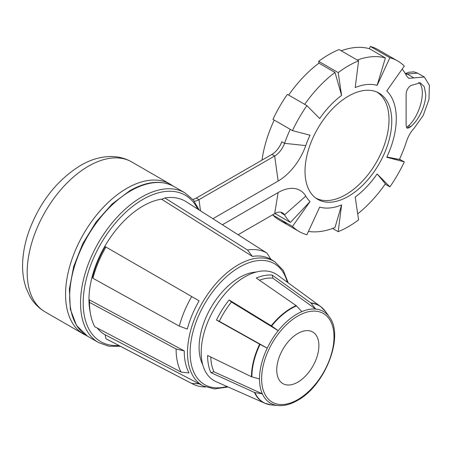 <?xml version="1.0" encoding="UTF-8"?>
<svg xmlns="http://www.w3.org/2000/svg" width="452" height="452" viewBox="0 0 452 452"><rect width="100%" height="100%" fill="white"/><g stroke="black" fill="none" stroke-linecap="round" stroke-linejoin="round"><path stroke-width="0.68" d="M296.173 305.637A1.881 1.22 67 0 1 296.506 305.925A55.822 32.228 120 0 0 291.354 308.507A55.822 32.228 120 0 0 271.618 326.011A1.881 0.395 38.8 0 0 271.24 325.762A55.929 32.29 -60 0 1 291.015 308.224A55.929 32.29 -60 0 1 296.173 305.637L256.301 278.042A60.918 35.171 120 0 1 272.217 275.093L310.79 302.93A55.929 32.29 -60 0 1 320.654 306.546L277.471 275.025A61.647 35.589 120 0 0 244.798 276.878A61.647 35.589 120 0 0 204.033 332.932A61.647 35.589 120 0 0 215.943 381.595L264.832 403.235A55.929 32.29 -60 0 1 254.476 392.46A1.881 1.418 -24.3 0 0 254.883 392.585L262.352 393.828A52.946 30.566 -60 0 1 259.505 378.929A52.946 30.566 -60 0 1 267.239 348.147A52.946 30.566 -60 0 1 278.223 330.683A52.946 30.566 -60 0 1 296.941 314.083A52.946 30.566 -60 0 1 301.829 311.631A52.946 30.566 -60 0 1 315.66 309.066A52.946 30.566 -60 0 1 329.333 316.942L325.508 311.518A55.822 32.228 120 0 0 311.089 303.219L315.66 309.066L272.799 278.138A58.489 33.77 -60 0 0 259.431 280.212M297.817 382.155A29.804 17.21 120 0 0 317.287 355.893A29.804 17.21 120 0 0 312.722 332.011A29.804 17.21 120 0 0 297.817 333.486A29.804 17.21 120 0 0 278.347 359.747A29.804 17.21 120 0 0 282.918 383.629A29.804 17.21 120 0 0 297.817 382.155M425.705 94.338L424.292 86.778L420.343 82.801L410.817 85.541L409.535 86.586C407.348 88.688 406.212 91.411 406.128 94.75L406.128 125.486L407.252 128.289L409.535 127.571L410.817 126.526C418.575 120.498 425.925 105.135 425.705 94.338M406.427 127.453A6.277 2.791 110.6 0 0 407.444 126.786L408.648 125.712A25.097 11.159 110.6 0 0 422.315 93.067A25.097 11.159 110.6 0 0 418.755 82.439M348.396 196.321A61.331 35.409 120 0 0 388.663 141.583A61.331 35.409 120 0 0 378.296 92.705A61.331 35.409 120 0 0 348.396 96.163A61.331 35.409 120 0 0 308.535 149.522A61.331 35.409 120 0 0 316.982 198.903A61.331 35.409 120 0 0 348.396 196.321M315.711 198.027A61.201 35.335 120 0 0 345.735 194.676A61.201 35.335 120 0 0 385.556 141.267A61.201 35.335 120 0 0 376.906 92.044M387.404 89.999L386.872 91.05A67.766 39.126 120 0 0 386.748 90.931L404.314 66.037A98.508 56.873 120 0 0 397.636 60.958L378.115 49.686A98.508 56.873 120 0 0 370.363 46.443L389.89 57.709L377.121 85.371A67.766 39.126 120 0 0 355.204 87.541L358.6 60.811L339.079 49.539A98.508 56.873 120 0 0 328.875 54.562A98.508 56.873 120 0 0 318.671 61.325L318.942 63.161A95.999 55.426 -60 0 0 288.636 95.073M358.6 60.811A98.508 56.873 120 0 0 348.396 65.834A98.508 56.873 120 0 0 338.192 72.591L341.588 95.4A67.766 39.126 120 0 0 319.671 118.543L306.902 105.621A98.508 56.873 120 0 0 299.156 117.814A98.508 56.873 120 0 0 292.472 130.617L310.044 135.216A67.766 39.126 120 0 0 305.761 145.6A43.923 25.357 -60 0 1 278.133 181.043L212.886 218.712M256.188 272.047A57.099 32.968 120 0 0 239.475 277.517A57.099 32.968 120 0 0 202.722 364.651M161.816 199.377L252.414 256.42A71.845 41.482 -60 0 1 270.963 259.358L266.951 253.092L185.337 201.202A79.399 45.838 -60 0 0 164.844 197.953L161.816 199.377M162.669 198.976A76.394 44.104 120 0 0 142.979 206.05A76.394 44.104 120 0 0 90.191 312.123M332.599 228.441L338.192 231.673A98.508 56.873 120 0 0 348.396 226.644A98.508 56.873 120 0 0 358.6 219.887L355.204 197.078A67.766 39.126 120 0 0 377.121 173.941L389.89 186.862A98.508 56.873 120 0 0 397.636 174.67A98.508 56.873 120 0 0 404.314 161.872L399.98 159.562L404.314 161.872M273.607 214.242L272.952 215.169A98.508 56.873 120 0 0 279.635 220.254L299.156 231.526A98.508 56.873 120 0 0 306.902 234.769L319.671 207.112A67.766 39.126 120 0 0 341.588 204.937L338.192 231.673M272.952 215.169L292.472 226.435A98.508 56.873 120 0 0 299.156 231.526L279.635 220.254A98.508 56.873 120 0 0 287.382 223.497M306.902 105.621L287.382 94.349A98.508 56.873 120 0 0 279.635 106.542A98.508 56.873 120 0 0 272.952 119.345L292.472 130.617M385.172 184.139L389.89 186.862M262.002 160.132A95.999 55.426 -60 0 1 274.206 120.068M341.209 50.771A95.999 55.426 -60 0 1 369.335 48.675L370.363 46.443M386.872 156.997L399.444 159.483A95.999 55.426 -60 0 1 399.438 159.494L386.748 157.268A67.766 39.126 120 0 0 386.872 156.997L386.861 156.997A67.743 39.109 -60 0 0 386.861 91.067L386.872 91.05M399.54 159.104L400.489 159.652M403.676 161.697L386.748 157.268M378.115 49.686L397.636 60.958A98.508 56.873 120 0 0 389.89 57.709M222.384 224.757L278.133 192.569A43.923 25.357 -60 0 1 305.761 196.112A67.766 39.126 120 0 0 310.044 201.552L292.472 226.435M405.331 73.665L408.551 72.314L413.942 71.862L417.642 73.151L407.105 73.947L405.868 74.591M405.376 73.738A3.763 2.802 59.9 0 1 407.105 73.947L413.959 77.902L424.315 77.004L429.4 85.287L428.982 99.519L423.196 115.48L413.959 128.487C410.761 131.865 408.303 136.097 406.602 141.177A95.999 55.426 120 0 1 399.382 159.449L386.861 156.997M194.258 201.202A15.684 9.057 120 0 0 198.976 199.694L274.669 155.991A15.684 9.057 120 0 0 284.54 143.335A95.999 55.426 -60 0 1 290.263 129.34M304.699 104.344A95.999 55.426 -60 0 1 335.005 72.439L318.942 63.161M341.588 204.937L335.005 227.514A95.999 55.426 -60 0 1 308.456 231.407M274.929 213.48L290.433 222.429A95.999 55.426 -60 0 1 284.54 214.892A15.684 9.057 120 0 0 282.511 212.852A15.684 9.057 120 0 0 274.669 213.626L238.097 234.741M310.044 201.552L290.433 222.429M377.121 173.941L385.398 183.817A95.999 55.426 -60 0 1 357.701 213.858M357.272 60.043A95.999 55.426 -60 0 1 385.398 57.946L377.121 85.371M413.959 77.902L408.704 78.309L406.602 75.959A95.999 55.426 120 0 0 402.167 69.094M385.398 57.946L369.335 48.675M335.005 72.439L341.588 95.4M305.761 196.112L284.54 214.892L281.788 213.304A15.684 9.057 120 0 0 281.014 212.265M192.846 199.451A15.684 9.057 120 0 0 196.224 198.106L198.976 199.694L200.518 210.852M278.133 181.043L274.669 155.991L271.918 154.403L196.224 198.106M271.918 154.403A15.684 9.057 120 0 0 281.788 141.747L284.54 143.335L305.761 145.6M97.276 328.062A76.394 44.104 120 0 0 105.163 334.796M105.158 334.779L199.117 383.793L191.688 383.454L105.943 338.723L105.158 334.779M288.184 282.845L283.302 270.409L274.906 261.838A71.687 41.392 -60 0 0 238.193 264.861A71.687 41.392 -60 0 0 191.123 328.841A71.687 41.392 -60 0 0 203.242 385.968L200.016 384.285A71.845 41.482 -60 0 1 199.117 383.793M105.158 246.589A76.371 44.093 120 0 0 92.598 276.607L92.88 278.246A79.399 45.838 -60 0 1 105.943 247.041L105.158 246.589M92.88 278.246L179.308 326.129L187.303 329.073A71.845 41.482 -60 0 1 199.117 300.834L105.943 247.041M89.343 299.817A76.371 44.093 120 0 0 89.456 303.823L89.615 306.541A79.399 45.838 -60 0 1 89.496 302.377L89.343 299.817L184.235 350.905L176.099 349L89.496 302.377M89.615 306.541A79.399 45.838 -60 0 0 94.756 326.734L181.082 372.092L188.998 372.945A71.845 41.482 -60 0 1 184.235 350.905M252.414 256.42L247.521 250.012L164.844 197.953M247.521 250.012A75.264 43.454 -60 0 1 266.951 253.092M179.308 326.129A75.264 43.454 -60 0 1 191.688 296.546M181.082 372.092A75.264 43.454 -60 0 1 176.099 349M205.445 386.991L204.66 386.968A75.264 43.454 -60 0 1 192.625 383.968L106.932 339.266A79.399 45.838 -60 0 1 105.943 338.723M192.625 383.968A75.264 43.454 -60 0 1 191.688 383.454M318.671 61.325L338.192 72.591M400.483 159.663L399.98 159.562M271.618 326.011L278.223 330.683L231.441 302.015A58.489 33.77 -60 0 0 219.305 321.31L267.239 348.147L260.036 344.418A55.822 32.228 120 0 0 251.883 376.878L259.505 378.929M296.506 305.925L301.829 311.631M251.883 376.878A1.881 1.085 0 0 1 251.465 376.725L207.604 355.475A60.918 35.171 120 0 0 210.881 372.617L213.909 371.776L262.352 393.828A52.946 30.566 -60 0 0 278.172 405.557L271.567 404.947A55.822 32.228 120 0 0 271.618 404.952L278.127 405.551M213.909 371.776A58.489 33.77 -60 0 1 210.79 357.018M310.79 302.93A1.881 1.486 95.1 0 1 311.089 303.219M272.217 275.093L272.799 278.138M271.24 325.762L229.141 299.964L231.441 302.015M229.141 299.964A60.918 35.171 120 0 0 216.502 320.056L219.305 321.31M251.465 376.725A55.929 32.29 -60 0 1 259.64 344.204L260.036 344.418M259.64 344.204L216.502 320.056M254.476 392.46L210.881 372.617M325.508 311.518L320.654 306.546A55.929 32.29 -60 0 1 323.152 308.727M297.817 316.033A51.178 29.544 120 0 0 261.629 378.714A51.178 29.544 120 0 0 297.817 399.608A51.178 29.544 120 0 0 334.005 336.926A51.178 29.544 120 0 0 297.817 316.033M278.223 405.557A52.946 30.566 -60 0 1 278.172 405.557C284.263 406.049 290.681 404.354 297.427 400.466C325.016 385.81 344.588 336.034 329.333 316.942M287.235 282.15A69.806 40.301 120 0 0 239.475 267.138A69.806 40.301 120 0 0 190.518 345.136A69.806 40.301 120 0 0 226.994 386.488M120.486 346.339L108.762 346.204L98.434 342.509A86.428 49.901 -60 0 1 85.185 273.251A86.428 49.901 -60 0 1 141.645 197.083A86.428 49.901 -60 0 1 184.862 192.806L173.992 186.529A86.428 49.901 120 0 0 130.775 190.812A86.428 49.901 120 0 0 74.314 266.974A86.428 49.901 120 0 0 87.564 336.231L76.518 325.463L70.331 309.253L69.382 289.054L73.676 266.533L82.801 243.577L95.993 222.113L112.119 203.976L129.837 190.716C146.697 181.19 161.415 179.794 173.992 186.529M197.722 209.073A84.547 48.816 120 0 0 142.979 199.388A84.547 48.816 120 0 0 84.473 287.997A84.547 48.816 120 0 0 118.904 345.509M88.406 166.217A86.586 49.991 120 0 0 31.843 242.521A86.586 49.991 120 0 0 45.115 311.903C38.652 308.1 33.544 302.868 29.798 296.218L26.312 288.63C23.651 281.167 22.414 273.076 22.6 264.347C22.843 253.487 24.99 242.345 29.047 230.91C39.945 201.818 57.116 179.998 80.563 165.443C90.355 159.714 100.321 156.737 110.457 156.511C118.096 156.432 125.176 158.24 131.701 161.929A86.586 49.991 120 0 0 88.406 166.217M86.507 335.593L83.49 334.062A86.586 49.991 -60 0 1 70.218 264.68A86.586 49.991 -60 0 1 126.786 188.377A86.586 49.991 -60 0 1 170.076 184.088L131.701 161.929M274.669 213.626L278.133 192.569M408.648 125.712L410.817 126.526M407.444 126.786L409.535 127.571M254.883 392.585A55.822 32.228 120 0 0 271.567 404.947L264.832 403.235A55.929 32.29 -60 0 0 267.974 404.308M203.242 385.968L214.429 388.935L228.074 386.963M98.434 342.509L87.564 336.231M83.49 334.062L45.115 311.903M274.906 261.838L270.934 259.312M417.642 73.151L424.315 77.004M172.913 185.936L170.076 184.088M199.219 210.027L193.241 199.914L184.862 192.806"/></g></svg>
